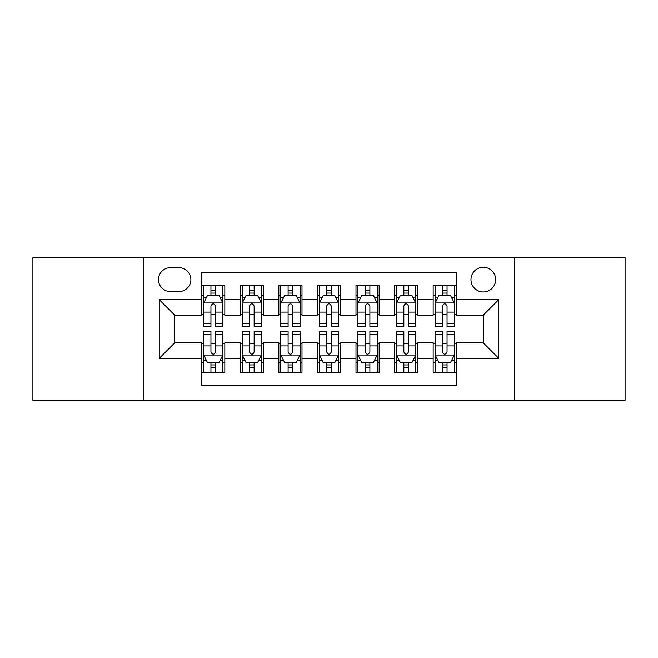 <?xml version="1.0" encoding="UTF-8"?>
<svg xmlns="http://www.w3.org/2000/svg" width="658" height="658" viewBox="0 0 658 658"><rect width="100%" height="100%" fill="white"/><g stroke="black" fill="none" stroke-linecap="round" stroke-linejoin="round"><path stroke-width="0.99" d="M483.317 267.271A12.346 12.346 0 0 0 470.972 279.617A12.346 12.346 0 0 0 483.317 291.963A12.346 12.346 0 0 0 495.663 279.617A12.346 12.346 0 0 0 483.317 267.271M514.186 400.377L625.1 400.377L625.1 257.623L514.186 257.623L514.186 400.377L143.814 400.377L143.814 257.623L32.9 257.623L32.9 400.377L143.814 400.377M456.315 285.597L433.161 285.597L433.161 299.678L417.731 299.678L417.731 315.108L433.161 315.108L433.161 299.678M417.731 299.678L417.731 285.597L394.586 285.597L394.586 299.678L379.156 299.678L379.156 315.108L394.586 315.108L394.586 299.678M379.156 299.678L379.156 285.597L356.003 285.597L356.003 299.678L340.573 299.678L340.573 315.108L356.003 315.108L356.003 299.678M340.573 299.678L340.573 285.597L317.427 285.597L317.427 299.678L301.997 299.678L301.997 315.108L317.427 315.108L317.427 299.678M301.997 299.678L301.997 285.597L278.844 285.597L278.844 299.678L263.414 299.678L263.414 315.108L278.844 315.108L278.844 299.678M263.414 299.678L263.414 285.597L240.269 285.597L240.269 315.108L224.839 315.108L224.839 285.597L201.685 285.597M201.685 372.403L224.839 372.403L224.839 342.892L240.269 342.892L240.269 372.403L263.414 372.403L263.414 342.892L278.844 342.892L278.844 358.322L263.414 358.322M278.844 358.322L278.844 372.403L301.997 372.403L301.997 342.892L317.427 342.892L317.427 358.322L301.997 358.322M317.427 358.322L317.427 372.403L340.573 372.403L340.573 342.892L356.003 342.892L356.003 358.322L340.573 358.322M356.003 358.322L356.003 372.403L379.156 372.403L379.156 342.892L394.586 342.892L394.586 358.322L379.156 358.322M394.586 358.322L394.586 372.403L417.731 372.403L417.731 342.892L433.161 342.892L433.161 358.322L417.731 358.322M170.438 291.576L178.927 291.576A11.959 11.959 0 0 0 190.886 279.617A11.959 11.959 0 0 0 178.927 267.658L170.438 267.658A11.959 11.959 0 0 0 158.479 279.617A11.959 11.959 0 0 0 170.438 291.576M514.186 257.623L143.814 257.623M456.315 299.678L456.315 272.675L201.685 272.675L201.685 315.108L174.683 315.108L174.683 342.892L201.685 342.892L201.685 385.325L456.315 385.325L456.315 342.892L483.317 342.892L483.317 315.108L456.315 315.108L456.315 299.678L498.748 299.678L498.748 358.322L456.315 358.322M201.685 358.322L159.252 358.322L159.252 299.678L201.685 299.678M433.161 358.322L433.161 372.403L456.315 372.403M201.685 295.245L203.618 295.245M210.947 295.245L215.577 295.245M222.906 295.245L224.839 295.245M201.685 314.721L203.618 314.721M210.947 314.721L215.577 314.721M222.906 314.721L224.839 314.721M201.685 343.279L203.618 343.279M210.947 343.279L215.577 343.279M222.906 343.279L224.839 343.279M201.685 362.755L203.618 362.755M210.947 362.755L215.577 362.755M222.906 362.755L224.839 362.755M240.269 314.721L242.193 314.721M249.522 314.721L254.153 314.721M261.489 314.721L263.414 314.721M240.269 295.245L242.193 295.245M249.522 295.245L254.153 295.245M261.489 295.245L263.414 295.245M240.269 343.279L242.193 343.279M249.522 343.279L254.153 343.279M261.489 343.279L263.414 343.279M240.269 362.755L242.193 362.755M249.522 362.755L254.153 362.755M261.489 362.755L263.414 362.755M278.844 343.279L280.777 343.279M288.105 343.279L292.736 343.279M300.064 343.279L301.997 343.279M278.844 362.755L280.777 362.755M288.105 362.755L292.736 362.755M300.064 362.755L301.997 362.755M278.844 295.245L280.777 295.245M288.105 295.245L292.736 295.245M300.064 295.245L301.997 295.245M278.844 314.721L280.777 314.721M288.105 314.721L292.736 314.721M300.064 314.721L301.997 314.721M317.427 343.279L319.352 343.279M326.689 343.279L331.311 343.279M338.648 343.279L340.573 343.279M317.427 362.755L319.352 362.755M326.689 362.755L331.311 362.755M338.648 362.755L340.573 362.755M317.427 295.245L319.352 295.245M326.689 295.245L331.311 295.245M338.648 295.245L340.573 295.245M317.427 314.721L319.352 314.721M326.689 314.721L331.311 314.721M338.648 314.721L340.573 314.721M356.003 343.279L357.936 343.279M365.264 343.279L369.895 343.279M377.223 343.279L379.156 343.279M356.003 362.755L357.936 362.755M365.264 362.755L369.895 362.755M377.223 362.755L379.156 362.755M356.003 295.245L357.936 295.245M365.264 295.245L369.895 295.245M377.223 295.245L379.156 295.245M356.003 314.721L357.936 314.721M365.264 314.721L369.895 314.721M377.223 314.721L379.156 314.721M394.586 343.279L396.511 343.279M403.848 343.279L408.478 343.279M415.807 343.279L417.731 343.279M394.586 362.755L396.511 362.755M403.848 362.755L408.478 362.755M415.807 362.755L417.731 362.755M394.586 295.245L396.511 295.245M403.848 295.245L408.478 295.245M415.807 295.245L417.731 295.245M394.586 314.721L396.511 314.721M403.848 314.721L408.478 314.721M415.807 314.721L417.731 314.721M433.161 343.279L435.094 343.279M442.423 343.279L447.053 343.279M454.382 343.279L456.315 343.279M433.161 362.755L435.094 362.755M442.423 362.755L447.053 362.755M454.382 362.755L456.315 362.755M433.161 295.245L435.094 295.245M442.423 295.245L447.053 295.245M454.382 295.245L456.315 295.245M433.161 314.721L435.094 314.721M442.423 314.721L447.053 314.721M454.382 314.721L456.315 314.721M174.683 315.108L159.252 299.678M174.683 342.892L159.252 358.322M498.748 299.678L483.317 315.108M498.748 358.322L483.317 342.892M215.577 290.614L210.947 290.614M222.906 323.539L215.577 323.539L215.577 326.689L222.906 326.689L222.906 303.149L219.048 295.434L207.476 295.434L203.618 303.149L203.618 326.689L210.947 326.689L210.947 323.539L203.618 323.539M203.618 303.149L203.618 285.597M222.906 303.149L222.906 285.597M210.947 295.434L210.947 285.597M215.577 285.597L215.577 295.434M215.577 323.539L215.577 306.044C214.031 303.075 212.493 303.075 210.947 306.044L210.947 323.539M210.947 367.386L215.577 367.386M203.618 334.461L210.947 334.461L210.947 331.311L203.618 331.311L203.618 354.851L207.476 362.566L219.048 362.566L222.906 354.851L222.906 331.311L215.577 331.311L215.577 334.461L222.906 334.461M222.906 354.851L222.906 372.403M203.618 354.851L203.618 372.403M215.577 362.566L215.577 372.403M210.947 372.403L210.947 362.566M210.947 334.461L210.947 351.956C212.485 354.925 214.031 354.925 215.577 351.956L215.577 334.461M254.153 290.614L249.522 290.614M261.489 323.539L254.153 323.539L254.153 326.689L261.489 326.689L261.489 303.149L257.623 295.434L246.051 295.434L242.193 303.149L242.193 326.689L249.522 326.689L249.522 323.539L242.193 323.539M242.193 303.149L242.193 285.597M261.489 303.149L261.489 285.597M249.522 295.434L249.522 285.597M254.153 285.597L254.153 295.434M254.153 323.539L254.153 306.044C252.614 303.075 251.068 303.075 249.522 306.044L249.522 323.539M292.736 290.614L288.105 290.614M300.064 323.539L292.736 323.539L292.736 326.689L300.064 326.689L300.064 303.149L296.207 295.434L284.634 295.434L280.777 303.149L280.777 326.689L288.105 326.689L288.105 323.539L280.777 323.539M280.777 303.149L280.777 285.597M300.064 303.149L300.064 285.597M288.105 295.434L288.105 285.597M292.736 285.597L292.736 295.434M292.736 323.539L292.736 306.044C291.198 303.075 289.652 303.075 288.105 306.044L288.105 323.539M331.311 290.614L326.689 290.614M338.648 323.539L331.311 323.539L331.311 326.689L338.648 326.689L338.648 303.149L334.79 295.434L323.21 295.434L319.352 303.149L319.352 326.689L326.689 326.689L326.689 323.539L319.352 323.539M319.352 303.149L319.352 285.597M338.648 303.149L338.648 285.597M326.689 295.434L326.689 285.597M331.311 285.597L331.311 295.434M331.311 323.539L331.311 306.044C329.773 303.075 328.227 303.075 326.689 306.044L326.689 323.539M369.895 290.614L365.264 290.614M377.223 323.539L369.895 323.539L369.895 326.689L377.223 326.689L377.223 303.149L373.366 295.434L361.793 295.434L357.936 303.149L357.936 326.689L365.264 326.689L365.264 323.539L357.936 323.539M357.936 303.149L357.936 285.597M377.223 303.149L377.223 285.597M365.264 295.434L365.264 285.597M369.895 285.597L369.895 295.434M369.895 323.539L369.895 306.044C368.357 303.075 366.81 303.075 365.264 306.044L365.264 323.539M249.522 367.386L254.153 367.386M242.193 334.461L249.522 334.461L249.522 331.311L242.193 331.311L242.193 354.851L246.051 362.566L257.623 362.566L261.489 354.851L261.489 331.311L254.153 331.311L254.153 334.461L261.489 334.461M261.489 354.851L261.489 372.403M242.193 354.851L242.193 372.403M254.153 362.566L254.153 372.403M249.522 372.403L249.522 362.566M249.522 334.461L249.522 351.956C251.068 354.925 252.606 354.925 254.153 351.956L254.153 334.461M288.105 367.386L292.736 367.386M280.777 334.461L288.105 334.461L288.105 331.311L280.777 331.311L280.777 354.851L284.634 362.566L296.207 362.566L300.064 354.851L300.064 331.311L292.736 331.311L292.736 334.461L300.064 334.461M300.064 354.851L300.064 372.403M280.777 354.851L280.777 372.403M292.736 362.566L292.736 372.403M288.105 372.403L288.105 362.566M288.105 334.461L288.105 351.956C289.643 354.925 291.19 354.925 292.736 351.956L292.736 334.461M326.689 367.386L331.311 367.386M319.352 334.461L326.689 334.461L326.689 331.311L319.352 331.311L319.352 354.851L323.21 362.566L334.79 362.566L338.648 354.851L338.648 331.311L331.311 331.311L331.311 334.461L338.648 334.461M338.648 354.851L338.648 372.403M319.352 354.851L319.352 372.403M331.311 362.566L331.311 372.403M326.689 372.403L326.689 362.566M326.689 334.461L326.689 351.956C328.227 354.925 329.773 354.925 331.311 351.956L331.311 334.461M365.264 367.386L369.895 367.386M357.936 334.461L365.264 334.461L365.264 331.311L357.936 331.311L357.936 354.851L361.793 362.566L373.366 362.566L377.223 354.851L377.223 331.311L369.895 331.311L369.895 334.461L377.223 334.461M377.223 354.851L377.223 372.403M357.936 354.851L357.936 372.403M369.895 362.566L369.895 372.403M365.264 372.403L365.264 362.566M365.264 334.461L365.264 351.956C366.802 354.925 368.348 354.925 369.895 351.956L369.895 334.461M408.478 290.614L403.848 290.614M415.807 323.539L408.478 323.539L408.478 326.689L415.807 326.689L415.807 303.149L411.949 295.434L400.377 295.434L396.511 303.149L396.511 326.689L403.848 326.689L403.848 323.539L396.511 323.539M396.511 303.149L396.511 285.597M415.807 303.149L415.807 285.597M403.848 295.434L403.848 285.597M408.478 285.597L408.478 295.434M408.478 323.539L408.478 306.044C406.932 303.075 405.394 303.075 403.848 306.044L403.848 323.539M403.848 367.386L408.478 367.386M396.511 334.461L403.848 334.461L403.848 331.311L396.511 331.311L396.511 354.851L400.377 362.566L411.949 362.566L415.807 354.851L415.807 331.311L408.478 331.311L408.478 334.461L415.807 334.461M415.807 354.851L415.807 372.403M396.511 354.851L396.511 372.403M408.478 362.566L408.478 372.403M403.848 372.403L403.848 362.566M403.848 334.461L403.848 351.956C405.386 354.925 406.932 354.925 408.478 351.956L408.478 334.461M447.053 290.614L442.423 290.614M454.382 323.539L447.053 323.539L447.053 326.689L454.382 326.689L454.382 303.149L450.524 295.434L438.952 295.434L435.094 303.149L435.094 326.689L442.423 326.689L442.423 323.539L435.094 323.539M435.094 303.149L435.094 285.597M454.382 303.149L454.382 285.597M442.423 295.434L442.423 285.597M447.053 285.597L447.053 295.434M447.053 323.539L447.053 306.044C445.515 303.075 443.969 303.075 442.423 306.044L442.423 323.539M442.423 367.386L447.053 367.386M435.094 334.461L442.423 334.461L442.423 331.311L435.094 331.311L435.094 354.851L438.952 362.566L450.524 362.566L454.382 354.851L454.382 331.311L447.053 331.311L447.053 334.461L454.382 334.461M454.382 354.851L454.382 372.403M435.094 354.851L435.094 372.403M447.053 362.566L447.053 372.403M442.423 372.403L442.423 362.566M442.423 334.461L442.423 351.956C443.969 354.925 445.507 354.925 447.053 351.956L447.053 334.461M240.269 358.322L224.839 358.322M240.269 299.678L224.839 299.678M222.807 302.96L203.709 302.96M203.618 297.556L206.415 297.556M220.109 297.556L222.906 297.556M210.947 312.089L203.618 312.089M222.906 312.089L215.577 312.089M215.577 293.065L210.947 293.065M203.709 355.04L222.807 355.04M222.906 360.444L220.109 360.444M206.415 360.444L203.618 360.444M215.577 345.911L222.906 345.911M203.618 345.911L210.947 345.911M210.947 364.935L215.577 364.935M261.391 302.96L242.292 302.96M242.193 297.556L244.99 297.556M258.693 297.556L261.489 297.556M249.522 312.089L242.193 312.089M261.489 312.089L254.153 312.089M254.153 293.065L249.522 293.065M299.966 302.96L280.876 302.96M280.777 297.556L283.573 297.556M297.268 297.556L300.064 297.556M288.105 312.089L280.777 312.089M300.064 312.089L292.736 312.089M292.736 293.065L288.105 293.065M338.549 302.96L319.451 302.96M319.352 297.556L322.149 297.556M335.851 297.556L338.648 297.556M326.689 312.089L319.352 312.089M338.648 312.089L331.311 312.089M331.311 293.065L326.689 293.065M377.124 302.96L358.034 302.96M357.936 297.556L360.732 297.556M374.427 297.556L377.223 297.556M365.264 312.089L357.936 312.089M377.223 312.089L369.895 312.089M369.895 293.065L365.264 293.065M242.292 355.04L261.391 355.04M261.489 360.444L258.693 360.444M244.99 360.444L242.193 360.444M254.153 345.911L261.489 345.911M242.193 345.911L249.522 345.911M249.522 364.935L254.153 364.935M280.876 355.04L299.966 355.04M300.064 360.444L297.268 360.444M283.573 360.444L280.777 360.444M292.736 345.911L300.064 345.911M280.777 345.911L288.105 345.911M288.105 364.935L292.736 364.935M319.451 355.04L338.549 355.04M338.648 360.444L335.851 360.444M322.149 360.444L319.352 360.444M331.311 345.911L338.648 345.911M319.352 345.911L326.689 345.911M326.689 364.935L331.311 364.935M358.034 355.04L377.124 355.04M377.223 360.444L374.427 360.444M360.732 360.444L357.936 360.444M369.895 345.911L377.223 345.911M357.936 345.911L365.264 345.911M365.264 364.935L369.895 364.935M415.708 302.96L396.609 302.96M396.511 297.556L399.307 297.556M413.01 297.556L415.807 297.556M403.848 312.089L396.511 312.089M415.807 312.089L408.478 312.089M408.478 293.065L403.848 293.065M396.609 355.04L415.708 355.04M415.807 360.444L413.01 360.444M399.307 360.444L396.511 360.444M408.478 345.911L415.807 345.911M396.511 345.911L403.848 345.911M403.848 364.935L408.478 364.935M454.291 302.96L435.193 302.96M435.094 297.556L437.891 297.556M451.585 297.556L454.382 297.556M442.423 312.089L435.094 312.089M454.382 312.089L447.053 312.089M447.053 293.065L442.423 293.065M435.193 355.04L454.291 355.04M454.382 360.444L451.585 360.444M437.891 360.444L435.094 360.444M447.053 345.911L454.382 345.911M435.094 345.911L442.423 345.911M442.423 364.935L447.053 364.935"/></g></svg>
